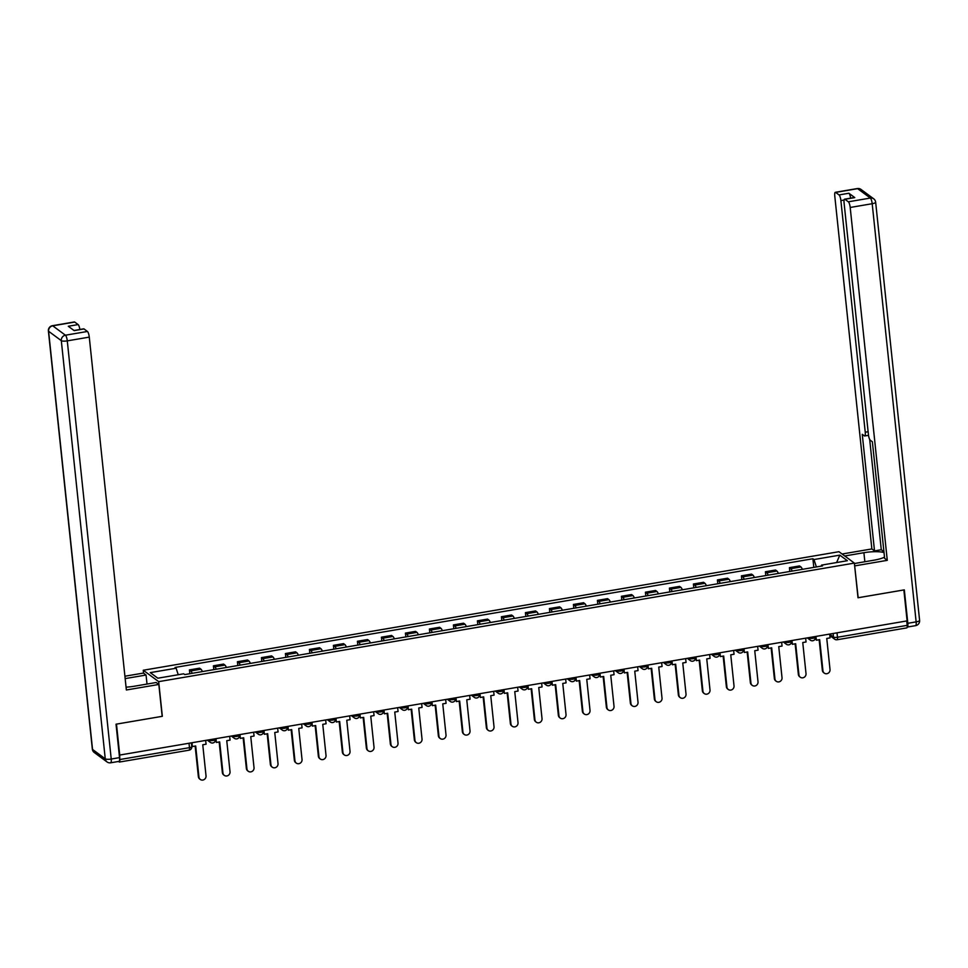 <?xml version="1.0" encoding="UTF-8"?>
<svg xmlns="http://www.w3.org/2000/svg" width="968" height="968" viewBox="0 0 968 968"><rect width="100%" height="100%" fill="white"/><g stroke="black" fill="none" stroke-linecap="round" stroke-linejoin="round"><path stroke-width="1.45" d="M143.579 673.196L143.264 670.243L158.679 681.641L854.369 563.098L858.011 597.764L903.858 589.948L907.113 620.887L119.73 755.052L116.487 724.112L162.334 716.308L158.679 681.641M854.369 563.098L838.953 551.699L143.264 670.243M118.519 761.465L119.221 761.985A3.219 0.799 -99.7 0 0 119.439 762.046A3.219 0.799 -99.7 0 0 119.79 759.541L189.486 747.659A3.219 0.786 -6 0 0 191.785 746.667L191.386 742.843M119.73 755.052L119.79 759.541M906.701 620.948L907.173 625.364A3.219 0.799 80.3 0 1 906.81 627.881L837.114 639.751A3.219 0.799 -99.7 0 0 837.477 637.246L907.173 625.364M802.351 569.341A7.405 1.839 -99.7 0 0 800.935 566.946L799.568 565.929L789.416 567.659L790.783 568.676A7.405 1.839 80.3 0 1 792.199 571.072M789.815 571.483L789.416 567.659M778.345 573.431A7.405 1.839 -99.7 0 0 776.941 571.035L775.562 570.019L765.41 571.749L766.789 572.766A7.405 1.839 80.3 0 1 768.193 575.161M765.809 575.573L765.41 571.749M754.35 577.521A7.405 1.839 -99.7 0 0 752.935 575.125L751.567 574.109L741.415 575.839L742.783 576.855A7.405 1.839 80.3 0 1 744.198 579.251M741.815 579.663L741.415 575.839M730.344 581.611A7.405 1.839 -99.7 0 0 728.94 579.215L727.573 578.198L717.409 579.929L718.788 580.945A7.405 1.839 80.3 0 1 720.192 583.341M717.82 583.752L717.409 579.929M706.35 585.701A7.405 1.839 -99.7 0 0 704.934 583.305L703.567 582.288L693.415 584.019L694.782 585.035A7.405 1.839 80.3 0 1 696.198 587.431M693.814 587.842L693.415 584.019M682.355 589.79A7.405 1.839 -99.7 0 0 680.94 587.394L679.572 586.378L669.42 588.108L670.788 589.125A7.405 1.839 80.3 0 1 672.191 591.521M669.82 591.932L669.42 588.108M658.349 593.88A7.405 1.839 -99.7 0 0 656.945 591.484L655.566 590.468L645.414 592.198L646.781 593.215A7.405 1.839 80.3 0 1 648.197 595.61M645.813 596.01L645.414 592.198M634.355 597.97A7.405 1.839 -99.7 0 0 632.939 595.574L631.572 594.558L621.42 596.288L622.787 597.304A7.405 1.839 80.3 0 1 624.191 599.7M621.819 600.099L621.42 596.288M610.348 602.06A7.405 1.839 -99.7 0 0 608.945 599.664L607.565 598.648L597.413 600.378L598.781 601.394A7.405 1.839 80.3 0 1 600.196 603.79M597.813 604.189L597.413 600.378M586.354 606.149A7.405 1.839 -99.7 0 0 584.938 603.754L583.571 602.737L573.419 604.468L574.786 605.484A7.405 1.839 80.3 0 1 576.202 607.88M573.818 608.279L573.419 604.468M562.347 610.239A7.405 1.839 -99.7 0 0 560.944 607.844L559.564 606.827L549.413 608.557L550.792 609.574A7.405 1.839 80.3 0 1 552.196 611.97M549.812 612.369L549.413 608.557M538.353 614.329A7.405 1.839 -99.7 0 0 536.938 611.933L535.57 610.917L525.418 612.647L526.786 613.664A7.405 1.839 80.3 0 1 528.201 616.059M525.818 616.459L525.418 612.647M514.347 618.419A7.405 1.839 -99.7 0 0 512.943 616.023L511.576 615.007L501.412 616.737L502.791 617.753A7.405 1.839 80.3 0 1 504.195 620.149M501.823 620.548L501.412 616.737M490.352 622.509A7.405 1.839 -99.7 0 0 488.937 620.113L487.569 619.096L477.418 620.827L478.785 621.843A7.405 1.839 80.3 0 1 480.201 624.239M477.817 624.638L477.418 620.827M466.346 626.599A7.405 1.839 -99.7 0 0 464.942 624.203L463.575 623.186L453.411 624.917L454.791 625.933A7.405 1.839 80.3 0 1 456.194 628.329M453.823 628.728L453.411 624.917M442.352 630.688A7.405 1.839 -99.7 0 0 440.936 628.293L439.569 627.276L429.417 629.006L430.784 630.023A7.405 1.839 80.3 0 1 432.2 632.419M429.816 632.818L429.417 629.006M418.358 634.778A7.405 1.839 -99.7 0 0 416.942 632.382L415.575 631.366L405.423 633.096L406.79 634.113A7.405 1.839 80.3 0 1 408.194 636.508M405.822 636.908L405.423 633.096M394.351 638.868A7.405 1.839 -99.7 0 0 392.947 636.472L391.568 635.456L381.416 637.186L382.784 638.202A7.405 1.839 80.3 0 1 384.199 640.598M381.815 640.997L381.416 637.186M370.357 642.958A7.405 1.839 -99.7 0 0 368.941 640.562L367.574 639.545L357.422 641.276L358.789 642.292A7.405 1.839 80.3 0 1 360.193 644.688M357.821 645.087L357.422 641.276M346.35 647.048A7.405 1.839 -99.7 0 0 344.947 644.652L343.567 643.635L333.416 645.366L334.795 646.382A7.405 1.839 80.3 0 1 336.199 648.778M333.815 649.177L333.416 645.366M322.356 651.137A7.405 1.839 -99.7 0 0 320.94 648.741L319.573 647.725L309.421 649.455L310.788 650.472A7.405 1.839 80.3 0 1 312.204 652.868M309.82 653.267L309.421 649.455M298.35 655.227A7.405 1.839 -99.7 0 0 296.946 652.831L295.567 651.815L285.415 653.545L286.794 654.562A7.405 1.839 80.3 0 1 288.198 656.957M285.814 657.357L285.415 653.545M274.355 659.317A7.405 1.839 -99.7 0 0 272.94 656.921L271.572 655.905L261.421 657.635L262.788 658.651A7.405 1.839 80.3 0 1 264.203 661.047M261.82 661.446L261.421 657.635M250.349 663.407A7.405 1.839 -99.7 0 0 248.945 661.011L247.578 659.995L237.414 661.725L238.793 662.741A7.405 1.839 80.3 0 1 240.197 665.137M237.826 665.536L237.414 661.725M226.355 667.496A7.405 1.839 -99.7 0 0 224.939 665.101L223.572 664.084L213.42 665.815L214.787 666.831A7.405 1.839 80.3 0 1 216.203 669.227M213.819 669.626L213.42 665.815M202.348 671.586A7.405 1.839 -99.7 0 0 200.945 669.19L199.577 668.174L189.425 669.904L190.793 670.921A7.405 1.839 80.3 0 1 192.196 673.317M189.825 673.716L189.425 669.904M816.375 566.958L813.967 559.54L839.813 555.136L847.363 560.714L821.517 565.118L821.275 566.111M813.967 559.54L812.902 558.754L175.063 667.448L176.128 668.222L150.282 672.627L157.832 678.205L183.678 673.801L184.731 674.587L822.57 565.893L821.517 565.118M813.81 567.393L812.902 558.754M176.128 668.222L178.233 674.732M839.813 555.136L836.618 562.541M824.276 673.123L823.695 672.687A3.703 3.473 -53.5 0 1 822.352 670.316L822.945 670.739A3.703 3.473 126.5 0 0 828.197 673.196A3.703 3.473 126.5 0 0 830.024 669.541L826.757 638.444L830.06 637.888L829.661 634.076M815.963 636.412L816.363 640.211L819.678 639.654L822.945 670.739M816.363 640.211L815.443 636.508M819.146 639.739L822.352 670.316M844.737 555.971L863.904 552.704A18.126 4.392 -6 0 1 884.014 552.534M854.417 563.521L874.007 560.182A18.126 4.392 -6 0 0 884.498 557.144M907.185 627.058A4.828 1.198 -99.7 0 0 907.294 627.058A4.828 1.198 -99.7 0 0 907.839 623.295L904.318 589.863L858.168 597.728L854.647 565.736M854.817 565.869L887.281 560.339L884.631 558.379L872.374 441.783L870.256 440.222A4.828 1.198 -99.7 0 1 868.417 434.559L844.084 202.941A4.828 1.198 -99.7 0 1 844.616 199.178L854.466 197.496A4.828 1.198 80.3 0 1 854.78 197.605L848.9 193.249A4.828 1.198 80.3 0 1 850.642 198.15M869.688 439.46L881.279 549.751L883.929 551.699M881.279 549.751L874.515 550.901L871.865 548.941L834.779 196.068A4.828 1.198 -99.7 0 1 835.311 192.305A4.828 1.198 -99.7 0 1 835.626 192.402L839.05 194.931L848.9 193.249M842.087 554.011L871.865 548.941M887.281 560.339L850.194 207.467A4.828 1.198 -99.7 0 0 848.355 201.804L844.931 199.275A4.828 1.198 -99.7 0 0 844.616 199.178M844.108 200.037L840.889 200.582L865.235 432.212A4.828 1.198 -99.7 0 1 864.69 435.975A4.828 1.198 -99.7 0 1 864.376 435.878L862.258 434.317L874.515 550.901M840.889 200.582A4.828 1.198 -99.7 0 0 839.05 194.931M126.07 687.147A18.126 4.392 -6 0 0 134.322 686.227L156.175 682.5L158.825 684.461L126.36 689.99L89.274 337.118L67.276 340.869L111.223 759.033L119.536 757.617L116.027 724.197L162.176 716.332L158.825 684.461M125.162 678.592L146.059 675.035L143.409 673.075L124.92 676.221M147.015 684.061L146.059 675.035M74.718 322.066L52.72 325.817A4.828 1.198 -99.7 0 0 52.393 325.708L74.391 321.957A4.828 1.198 80.3 0 1 74.718 322.066L78.13 324.582A4.828 1.198 80.3 0 1 79.872 329.495M74.004 330.487L83.696 328.842A4.828 1.198 80.3 0 1 84.022 328.939L87.435 331.467A4.828 1.198 80.3 0 1 89.274 337.118M78.13 324.582L68.292 326.264L74.173 330.62L84.022 328.939M119.536 757.617A4.828 1.198 80.3 0 1 119.003 761.38L110.691 762.796A4.828 1.198 -99.7 0 0 111.223 759.033A4.828 1.174 174 0 1 105.258 758.827L61.311 340.663L48.594 331.262L92.541 749.426L105.258 758.827A4.828 4.537 -53.5 0 0 107 761.925A4.828 4.828 0 0 0 110.691 762.796A4.828 1.198 -99.7 0 1 110.364 762.699M800.282 677.213L799.689 676.777A3.703 3.473 -53.5 0 1 798.358 674.406L798.939 674.829A3.703 3.473 126.5 0 0 804.202 677.285A3.703 3.473 126.5 0 0 806.017 673.631L802.75 642.534L806.054 641.978L805.654 638.166M791.969 640.501L792.369 644.301L795.672 643.744L798.939 674.829M792.369 644.301L791.437 640.598M795.139 643.829L798.358 674.406M776.275 681.303L775.695 680.867A3.703 3.473 -53.5 0 1 774.364 678.495L774.945 678.919A3.703 3.473 126.5 0 0 780.196 681.375A3.703 3.473 126.5 0 0 782.023 677.721L778.756 646.624L782.059 646.067L781.66 642.256M767.963 644.591L768.362 648.391L771.678 647.834L774.945 678.919M768.362 648.391L767.442 644.688M771.145 647.919L774.364 678.495M752.281 685.392L751.7 684.957A3.703 3.473 -53.5 0 1 750.357 682.585L750.938 683.009A3.703 3.473 126.5 0 0 756.202 685.465A3.703 3.473 126.5 0 0 758.017 681.811L754.75 650.714L758.065 650.157L757.666 646.346M743.968 648.681L744.368 652.48L747.671 651.924L750.938 683.009M744.368 652.48L743.436 648.778M747.151 652.009L750.357 682.585M728.275 689.482L727.694 689.047A3.703 3.473 -53.5 0 1 726.363 686.675L726.944 687.099A3.703 3.473 126.5 0 0 732.207 689.555A3.703 3.473 126.5 0 0 734.022 685.901L730.755 654.804L734.059 654.247L733.659 650.435M719.962 652.771L720.374 656.57L723.677 656.014L726.944 687.099M720.374 656.57L719.442 652.868M723.144 656.098L726.363 686.675M704.28 693.572L703.7 693.136A3.703 3.473 -53.5 0 1 702.357 690.753L702.937 691.188A3.703 3.473 126.5 0 0 708.201 693.645A3.703 3.473 126.5 0 0 710.016 689.99L706.749 658.893L710.064 658.337L709.665 654.525M695.968 656.861L696.367 660.66L699.67 660.103L702.937 691.188M696.367 660.66L695.435 656.945M699.15 660.188L702.357 690.753M680.274 697.662L679.693 697.226A3.703 3.473 -53.5 0 1 678.362 694.842L678.943 695.278A3.703 3.473 126.5 0 0 684.207 697.734A3.703 3.473 126.5 0 0 686.022 694.08L682.755 662.983L686.058 662.415L685.659 658.615M671.974 660.95L672.373 664.75L675.676 664.193L678.943 695.278M672.373 664.75L671.441 661.035M675.144 664.278L678.362 694.842M656.28 701.752L655.699 701.316A3.703 3.473 -53.5 0 1 654.356 698.932L654.949 699.368A3.703 3.473 126.5 0 0 660.2 701.824A3.703 3.473 126.5 0 0 662.015 698.158L658.748 667.073L662.064 666.504L661.664 662.705M647.967 665.04L648.366 668.84L651.682 668.283L654.949 699.368M648.366 668.84L647.459 665.851A3.219 0.786 -6 0 1 645.148 666.855A3.219 0.786 -6 0 1 641.179 666.71A3.219 3.025 126.5 0 0 642.341 668.779A3.219 3.219 0 0 0 647.459 665.851M651.149 668.368L654.356 698.932M632.285 705.841L631.693 705.406A3.703 3.473 -53.5 0 1 630.362 703.022L630.942 703.458A3.703 3.473 126.5 0 0 636.206 705.914A3.703 3.473 126.5 0 0 638.021 702.248L634.754 671.163L638.057 670.594L637.658 666.795M623.973 669.13L624.372 672.929L627.675 672.373L630.942 703.458M624.372 672.929L623.44 669.215M627.143 672.457L630.362 703.022M608.279 709.931L607.698 709.496A3.703 3.473 -53.5 0 1 606.355 707.112L606.948 707.548A3.703 3.473 126.5 0 0 612.199 710.004A3.703 3.473 126.5 0 0 614.027 706.337L610.747 675.253L614.063 674.684L613.664 670.885M599.966 673.22L600.366 677.019L603.681 676.463L606.948 707.548M600.366 677.019L599.434 673.305M603.149 676.547L606.355 707.112M584.285 714.021L583.692 713.585A3.703 3.473 -53.5 0 1 582.361 711.202L582.942 711.637A3.703 3.473 126.5 0 0 588.205 714.094A3.703 3.473 126.5 0 0 590.02 710.427L586.753 679.342L590.056 678.774L589.657 674.974M575.972 677.31L576.371 681.109L579.675 680.552L582.942 711.637M576.371 681.109L575.44 677.394M579.142 680.637L582.361 711.202M560.278 718.111L559.698 717.675A3.703 3.473 -53.5 0 1 558.354 715.291L558.947 715.727A3.703 3.473 126.5 0 0 564.199 718.183A3.703 3.473 126.5 0 0 566.026 714.517L562.759 683.432L566.062 682.864L565.663 679.064M551.966 681.399L552.365 685.199L555.68 684.642L558.947 715.727M552.365 685.199L551.445 681.484M555.148 684.727L558.354 715.291M536.284 722.201L535.691 721.765A3.703 3.473 -53.5 0 1 534.36 719.381L534.941 719.817A3.703 3.473 126.5 0 0 540.204 722.273A3.703 3.473 126.5 0 0 542.019 718.607L538.752 687.522L542.056 686.953L541.656 683.154M527.971 685.489L528.371 689.289L531.674 688.732L534.941 719.817M528.371 689.289L527.439 685.574M531.154 688.817L534.36 719.381M512.278 726.278L511.697 725.855A3.703 3.473 -53.5 0 1 510.366 723.471L510.947 723.907A3.703 3.473 126.5 0 0 516.198 726.363A3.703 3.473 126.5 0 0 518.025 722.697L514.758 691.612L518.061 691.043L517.662 687.244M503.965 689.579L504.364 693.378L507.68 692.822L510.947 723.907M504.364 693.378L503.445 689.664M507.147 692.906L510.366 723.471M488.283 730.368L487.703 729.945A3.703 3.473 -53.5 0 1 486.359 727.561L486.94 727.996A3.703 3.473 126.5 0 0 492.204 730.453A3.703 3.473 126.5 0 0 494.019 726.786L490.752 695.702L494.067 695.133L493.668 691.333M479.971 693.669L480.37 697.468L483.673 696.912L486.94 727.996M480.37 697.468L479.438 693.754M483.153 696.996L486.359 727.561M464.277 734.458L463.696 734.034A3.703 3.473 -53.5 0 1 462.365 731.651L462.946 732.086A3.703 3.473 126.5 0 0 468.209 734.543A3.703 3.473 126.5 0 0 470.024 730.876L466.757 699.791L470.061 699.223L469.661 695.423M455.976 697.759L456.376 701.558L459.679 701.001L462.946 732.086M456.376 701.558L455.444 697.843M459.147 701.086L462.365 731.651M440.283 738.548L439.702 738.124A3.703 3.473 -53.5 0 1 438.359 735.74L438.952 736.176A3.703 3.473 126.5 0 0 444.203 738.632A3.703 3.473 126.5 0 0 446.018 734.966L442.751 703.881L446.066 703.312L445.667 699.513M431.97 701.848L432.369 705.648L435.673 705.091L438.952 736.176M432.369 705.648L431.438 701.933M435.152 705.176L438.359 735.74M416.276 742.637L415.695 742.214A3.703 3.473 -53.5 0 1 414.364 739.83L414.945 740.266A3.703 3.473 126.5 0 0 420.209 742.722A3.703 3.473 126.5 0 0 422.024 739.056L418.757 707.971L422.06 707.402L421.661 703.603M407.976 705.938L408.375 709.738L411.678 709.181L414.945 740.266M408.375 709.738L407.443 706.023M411.146 709.266L414.364 739.83M392.282 746.727L391.701 746.304A3.703 3.473 -53.5 0 1 390.358 743.92L390.951 744.356A3.703 3.473 126.5 0 0 396.202 746.812A3.703 3.473 126.5 0 0 398.017 743.146L394.75 712.061L398.066 711.492L397.666 707.693M383.969 710.028L384.369 713.827L387.684 713.271L390.951 744.356M384.369 713.827L383.437 710.113M387.152 713.355L390.358 743.92M368.288 750.817L367.695 750.394A3.703 3.473 -53.5 0 1 366.364 748.01L366.945 748.445A3.703 3.473 126.5 0 0 372.208 750.902A3.703 3.473 126.5 0 0 374.023 747.235L370.756 716.151L374.059 715.582L373.66 711.783M359.975 714.118L360.374 717.917L363.678 717.361L366.945 748.445M360.374 717.917L359.443 714.202M363.145 717.445L366.364 748.01M344.281 754.907L343.7 754.483A3.703 3.473 -53.5 0 1 342.357 752.1L342.95 752.535A3.703 3.473 126.5 0 0 348.202 754.992A3.703 3.473 126.5 0 0 350.029 751.325L346.762 720.24L350.065 719.672L349.666 715.872M335.969 718.208L336.368 722.007L339.683 721.45L342.95 752.535M336.368 722.007L335.448 718.292M339.151 721.535L342.357 752.1M320.287 758.997L319.694 758.573A3.703 3.473 -53.5 0 1 318.363 756.19L318.944 756.625A3.703 3.473 126.5 0 0 324.207 759.081A3.703 3.473 126.5 0 0 326.022 755.415L322.755 724.33L326.059 723.761L325.659 719.962M311.974 722.297L312.374 726.097L315.677 725.528L318.944 756.625M312.374 726.097L311.442 722.382M315.144 725.625L318.363 756.19M296.281 763.087L295.7 762.663A3.703 3.473 -53.5 0 1 294.369 760.279L294.95 760.715A3.703 3.473 126.5 0 0 300.201 763.171A3.703 3.473 126.5 0 0 302.028 759.505L298.761 728.42L302.064 727.851L301.665 724.052M287.968 726.387L288.367 730.187L291.683 729.618L294.95 760.715M288.367 730.187L287.448 726.472M291.15 729.715L294.369 760.279M272.286 767.176L271.693 766.753A3.703 3.473 -53.5 0 1 270.362 764.369L270.943 764.805A3.703 3.473 126.5 0 0 276.207 767.261A3.703 3.473 126.5 0 0 278.022 763.595L274.755 732.51L278.07 731.941L277.659 728.142M263.974 730.477L264.373 734.276L267.676 733.708L270.943 764.805M264.373 734.276L263.441 730.562M267.156 733.805L270.362 764.369M248.28 771.266L247.699 770.843A3.703 3.473 -53.5 0 1 246.368 768.459L246.949 768.894A3.703 3.473 126.5 0 0 252.212 771.351A3.703 3.473 126.5 0 0 254.027 767.685L250.76 736.6L254.064 736.031L253.664 732.231M239.967 734.567L240.367 738.366L243.682 737.798L246.949 768.894M240.367 738.366L239.447 734.651M243.149 737.894L246.368 768.459M224.286 775.356L223.705 774.932A3.703 3.473 -53.5 0 1 222.362 772.549L222.942 772.984A3.703 3.473 126.5 0 0 228.206 775.441A3.703 3.473 126.5 0 0 230.021 771.774L226.754 740.689L230.069 740.121L229.67 736.321M215.973 738.657L216.372 742.456L219.675 741.887L222.942 772.984M216.372 742.456L215.441 738.741M219.155 741.984L222.362 772.549M200.279 779.446L199.698 779.022A3.703 3.473 -53.5 0 1 198.367 776.639L198.948 777.074A3.703 3.473 126.5 0 0 204.212 779.53A3.703 3.473 126.5 0 0 206.027 775.864L202.76 744.779L206.063 744.21L205.664 740.411M191.979 742.746L192.378 746.546L195.681 745.977L198.948 777.074M192.378 746.546L191.446 742.831M195.149 746.074L198.367 776.639M208.616 739.903L209.185 740.326A3.219 0.786 -6 0 0 213.154 740.46A3.219 0.786 -6 0 0 215.465 739.467L215.392 738.753M232.61 735.813L233.179 736.237A3.219 0.786 -6 0 0 237.16 736.37A3.219 0.786 -6 0 0 239.459 735.377L239.386 734.664M256.617 731.723L257.185 732.147A3.219 0.786 -6 0 0 261.154 732.28A3.219 0.786 -6 0 0 263.465 731.288L263.381 730.574M280.611 727.634L281.18 728.057A3.219 0.786 -6 0 0 285.161 728.19A3.219 0.786 -6 0 0 287.46 727.198L287.387 726.484M304.618 723.544L305.174 723.967A3.219 0.786 -6 0 0 309.155 724.1A3.219 0.786 -6 0 0 311.466 723.108L311.381 722.394M328.612 719.454L329.18 719.877A3.219 0.786 -6 0 0 333.149 720.023A3.219 0.786 -6 0 0 335.46 719.018L335.388 718.304M352.618 715.364L353.175 715.788A3.219 0.786 -6 0 0 357.156 715.933A3.219 0.786 -6 0 0 359.455 714.928L359.382 714.215M376.613 711.274L377.181 711.698A3.219 0.786 -6 0 0 381.15 711.843A3.219 0.786 -6 0 0 383.461 710.839L383.389 710.125M400.619 707.185L401.175 707.608A3.219 0.786 -6 0 0 405.156 707.753A3.219 0.786 -6 0 0 407.455 706.749L407.383 706.035M424.613 703.095L425.182 703.518A3.219 0.786 -6 0 0 429.151 703.663A3.219 0.786 -6 0 0 431.462 702.659L431.389 701.945M448.607 699.005L449.176 699.428A3.219 0.786 -6 0 0 453.157 699.574A3.219 0.786 -6 0 0 455.456 698.569L455.384 697.855M472.614 694.927L473.183 695.339A3.219 0.786 -6 0 0 477.151 695.484A3.219 0.786 -6 0 0 479.462 694.48L479.39 693.766M496.608 690.837L497.177 691.249A3.219 0.786 -6 0 0 501.158 691.394A3.219 0.786 -6 0 0 503.457 690.39L503.384 689.676M520.615 686.748L521.171 687.159A3.219 0.786 -6 0 0 525.152 687.304A3.219 0.786 -6 0 0 527.463 686.3L527.379 685.586M544.609 682.658L545.178 683.069A3.219 0.786 -6 0 0 549.159 683.214A3.219 0.786 -6 0 0 551.457 682.21L551.385 681.496M568.615 678.568L569.172 678.979A3.219 0.786 -6 0 0 573.153 679.125A3.219 0.786 -6 0 0 575.464 678.12L575.379 677.406M592.61 674.478L593.178 674.89A3.219 0.786 -6 0 0 597.147 675.035A3.219 0.786 -6 0 0 599.458 674.03L599.386 673.317M616.616 670.388L617.173 670.8A3.219 0.786 -6 0 0 621.154 670.945A3.219 0.786 -6 0 0 623.452 669.941L623.38 669.227M664.605 662.209L665.173 662.62A3.219 0.786 -6 0 0 669.154 662.765A3.219 0.786 -6 0 0 671.453 661.761L671.381 661.047M688.611 658.119L689.18 658.53A3.219 0.786 -6 0 0 693.149 658.676A3.219 0.786 -6 0 0 695.46 657.671L695.387 656.957M712.605 654.029L713.174 654.441A3.219 0.786 -6 0 0 717.155 654.586A3.219 0.786 -6 0 0 719.454 653.582L719.381 652.868M736.612 649.939L737.18 650.351A3.219 0.786 -6 0 0 741.149 650.496A3.219 0.786 -6 0 0 743.46 649.492L743.376 648.778M760.606 645.85L761.175 646.261A3.219 0.786 -6 0 0 765.156 646.406A3.219 0.786 -6 0 0 767.455 645.402L767.382 644.688M784.612 641.76L785.169 642.171A3.219 0.786 -6 0 0 789.15 642.316A3.219 0.786 -6 0 0 791.461 641.312L791.376 640.598M808.607 637.67L809.175 638.081A3.219 0.786 -6 0 0 813.144 638.227A3.219 0.786 -6 0 0 815.455 637.222L815.383 636.508M829.685 634.282L833.496 637.101A3.219 0.786 -6 0 0 837.477 637.246L837.017 632.83M833.121 633.495L833.496 637.101A3.219 3.025 -53.5 0 0 834.658 639.17A3.219 3.219 0 0 0 837.114 639.751A3.219 0.799 -99.7 0 1 836.909 639.691A3.219 3.025 -53.5 0 1 834.658 639.17L829.818 635.589M209.124 739.818L209.185 740.326A3.219 3.025 126.5 0 0 210.346 742.395A3.219 3.219 0 0 0 215.465 739.467M233.131 735.728L233.179 736.237A3.219 3.025 126.5 0 0 234.341 738.306A3.219 3.219 0 0 0 239.459 735.377M257.125 731.639L257.185 732.147A3.219 3.025 126.5 0 0 258.347 734.216A3.219 3.219 0 0 0 263.465 731.288M281.131 727.549L281.18 728.057A3.219 3.025 126.5 0 0 282.341 730.126A3.219 3.219 0 0 0 287.46 727.198M305.126 723.459L305.174 723.967A3.219 3.025 126.5 0 0 306.336 726.036A3.219 3.219 0 0 0 311.466 723.108M329.12 719.369L329.18 719.877A3.219 3.025 126.5 0 0 330.342 721.946A3.219 3.219 0 0 0 335.46 719.018M353.126 715.279L353.175 715.788A3.219 3.025 126.5 0 0 354.336 717.857A3.219 3.219 0 0 0 359.455 714.928M377.121 711.19L377.181 711.698A3.219 3.025 126.5 0 0 378.343 713.767A3.219 3.219 0 0 0 383.461 710.839M401.127 707.1L401.175 707.608A3.219 3.025 126.5 0 0 402.337 709.677A3.219 3.219 0 0 0 407.455 706.749M425.121 703.01L425.182 703.518A3.219 3.025 126.5 0 0 426.344 705.587A3.219 3.219 0 0 0 431.462 702.659M449.128 698.92L449.176 699.428A3.219 3.025 126.5 0 0 450.338 701.497A3.219 3.219 0 0 0 455.456 698.569M473.122 694.83L473.183 695.339A3.219 3.025 126.5 0 0 474.344 697.408A3.219 3.219 0 0 0 479.462 694.48M497.129 690.741L497.177 691.249A3.219 3.025 126.5 0 0 498.339 693.318A3.219 3.219 0 0 0 503.457 690.39M521.123 686.651L521.171 687.159A3.219 3.025 126.5 0 0 522.333 689.228A3.219 3.219 0 0 0 527.463 686.3M545.129 682.561L545.178 683.069A3.219 3.025 126.5 0 0 546.339 685.138A3.219 3.219 0 0 0 551.457 682.21M569.124 678.471L569.172 678.979A3.219 3.025 126.5 0 0 570.333 681.048A3.219 3.219 0 0 0 575.464 678.12M593.118 674.381L593.178 674.89A3.219 3.025 126.5 0 0 594.34 676.959A3.219 3.219 0 0 0 599.458 674.03M617.124 670.292L617.173 670.8A3.219 3.025 126.5 0 0 618.334 672.869A3.219 3.219 0 0 0 623.452 669.941M665.125 662.112L665.173 662.62A3.219 3.025 126.5 0 0 666.335 664.689A3.219 3.219 0 0 0 671.453 661.761M689.119 658.022L689.18 658.53A3.219 3.025 126.5 0 0 690.341 660.6A3.219 3.219 0 0 0 695.46 657.671M713.126 653.932L713.174 654.441A3.219 3.025 126.5 0 0 714.336 656.51A3.219 3.219 0 0 0 719.454 653.582M737.12 649.843L737.18 650.351A3.219 3.025 126.5 0 0 738.342 652.42A3.219 3.219 0 0 0 743.46 649.492M761.126 645.753L761.175 646.261A3.219 3.025 126.5 0 0 762.336 648.33A3.219 3.219 0 0 0 767.455 645.402M785.121 641.675L785.169 642.171A3.219 3.025 126.5 0 0 786.331 644.24A3.219 3.219 0 0 0 791.461 641.312M809.127 637.585L809.175 638.081A3.219 3.025 126.5 0 0 810.337 640.15A3.219 3.219 0 0 0 815.455 637.222M214.787 666.831L224.939 665.101M238.793 662.741L248.945 661.011M262.788 658.651L272.94 656.921M286.794 654.562L296.946 652.831M310.788 650.472L320.94 648.741M334.795 646.382L344.947 644.652M358.789 642.292L368.941 640.562M382.784 638.202L392.947 636.472M406.79 634.113L416.942 632.382M430.784 630.023L440.936 628.293M454.791 625.933L464.942 624.203M478.785 621.843L488.937 620.113M502.791 617.753L512.943 616.023M526.786 613.664L536.938 611.933M550.792 609.574L560.944 607.844M574.786 605.484L584.938 603.754M598.781 601.394L608.945 599.664M622.787 597.304L632.939 595.574M646.781 593.215L656.945 591.484M670.788 589.125L680.94 587.394M694.782 585.035L704.934 583.305M718.788 580.945L728.94 579.215M742.783 576.855L752.935 575.125M766.789 572.766L776.941 571.035M790.783 568.676L800.935 566.946M190.793 670.921L200.945 669.19M189.014 743.242L189.486 747.659A3.219 0.799 -99.7 0 1 189.123 750.176A3.219 3.219 0 0 0 191.785 746.667M188.905 750.103A3.219 0.799 -99.7 0 0 189.123 750.176L119.439 762.046M854.78 197.605L844.931 199.275M848.355 201.804L870.353 198.053L857.636 188.651L835.626 192.402M907.839 623.295L916.139 621.88L872.192 203.716L850.194 207.467M865.235 432.212L868.127 431.716M864.847 561.742L863.904 552.704M870.353 198.053A4.828 1.198 80.3 0 1 872.192 203.716A4.828 1.174 174 0 0 875.653 202.215A4.828 4.828 0 0 0 873.717 198.827A4.828 4.537 126.5 0 0 870.353 198.053M857.636 188.651A4.828 4.537 -53.5 0 1 861 189.425A4.828 4.828 0 0 0 857.309 188.554A4.828 1.198 80.3 0 1 857.636 188.651M875.653 202.215L919.6 620.367A4.828 1.174 174 0 1 916.139 621.88A4.828 1.198 80.3 0 1 915.607 625.643L907.294 627.058M52.393 325.708A4.828 4.828 0 0 0 48.4 330.983A4.828 1.174 174 0 0 48.594 331.262A4.828 4.537 -53.5 0 1 52.72 325.817L65.437 335.206L87.435 331.467M65.437 335.206A4.828 4.537 126.5 0 0 61.311 340.663A4.828 1.174 174 0 0 67.276 340.869A4.828 1.198 -99.7 0 0 65.437 335.206M94.283 752.523A4.828 4.537 126.5 0 1 92.541 749.426A4.828 1.174 174 0 1 92.347 749.135A4.828 4.828 0 0 0 94.283 752.523L107 761.925M807.276 637.888L810.337 640.15M783.281 641.978L786.331 644.24M759.275 646.067L762.336 648.33M735.281 650.157L738.342 652.42M711.286 654.247L714.336 656.51M687.28 658.337L690.341 660.6M663.286 662.427L666.335 664.689M639.279 666.516L642.341 668.779M615.285 670.606L618.334 672.869M591.279 674.696L594.34 676.959M567.284 678.786L570.333 681.048M543.278 682.876L546.339 685.138M519.284 686.965L522.333 689.228M495.289 691.055L498.339 693.318M471.283 695.145L474.344 697.408M447.289 699.235L450.338 701.497M423.282 703.325L426.344 705.587M399.288 707.414L402.337 709.677M375.281 711.504L378.343 713.767M351.287 715.594L354.336 717.857M327.281 719.684L330.342 721.946M303.286 723.774L306.336 726.036M279.28 727.863L282.341 730.126M255.286 731.953L258.347 734.216M231.292 736.043L234.341 738.306M207.285 740.133L210.346 742.395M873.717 198.827L861 189.425M857.309 188.554L835.311 192.305M915.607 625.643A4.828 4.828 0 0 0 919.6 620.367M864.69 435.975L868.514 435.322M48.4 330.983L92.347 749.135"/></g></svg>

